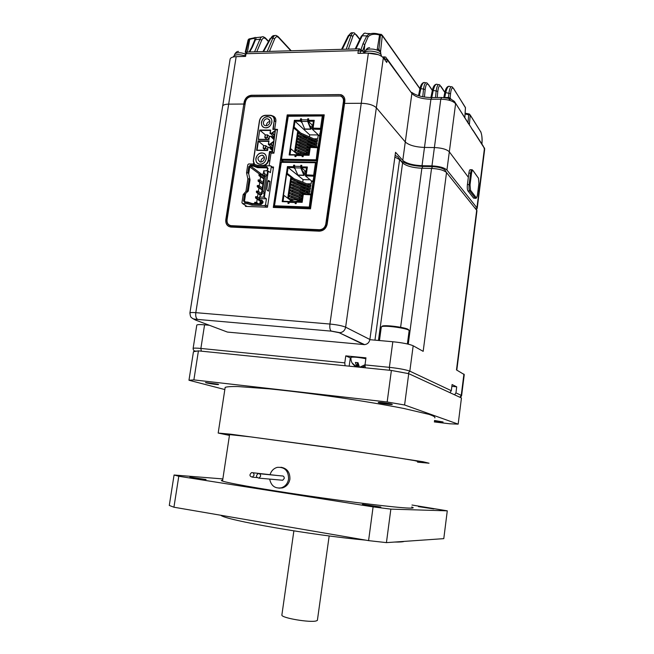 <?xml version="1.0" encoding="UTF-8"?>
<svg xmlns="http://www.w3.org/2000/svg" width="654" height="654" viewBox="0 0 654 654"><rect width="100%" height="100%" fill="white"/><g stroke="black" fill="none" stroke-linecap="round" stroke-linejoin="round"><path stroke-width="0.98" d="M456.811 370.107L476.905 211.234L476.692 210.245L446.527 172.574L423.171 351.345L413.181 345.77C409.396 344.102 402.602 342.761 392.817 341.74L369.862 339.679M413.181 345.77L409.829 371.161L451.317 390.7L452.094 384.552L456.713 386.841L455.952 392.891L454.579 394.82M461.618 395.629L464.258 374.579L456.484 369.927L476.692 210.245L475.286 207.939M209.329 325.267L204.571 324.834C199.928 324.441 197.336 324.515 196.797 325.063L196.772 325.251M204.571 324.834L200.876 348.443L344.797 362.872L345.77 355.874L365.97 357.844L365.006 364.899L365.243 367.785M456.713 386.841L452.028 386.351M451.979 385.476L451.734 387.381M451.317 390.7L449.919 392.662M349.171 366.158L350.331 357.844L345.77 355.874M344.797 362.872L345.059 365.741M350.331 357.844L350.887 358.057M350.936 357.468L350.961 357.321C353.544 356.814 358.515 357.28 365.848 358.727M356.569 366.91L355.882 366.542M352.13 363.027L356.651 366.919M356.831 366.935L355.384 362.447L358.032 362.708L359.463 367.205M359.749 367.229L365.03 364.711M364.924 365.987L361.801 367.442M359.054 366.657L358.547 367.107M356.88 366.943L357.46 362.782M357.869 367.041L358.253 364.278M344.519 103.618L343.652 103.626L344.519 103.618M189.897 313.094L189.922 312.923C190.355 312.473 192.317 312.383 195.808 312.661L329.935 324.041C337.121 324.76 342.353 325.806 345.631 327.18L376.352 107.747L405.284 141.975L376.352 107.747C373.36 105.008 368.325 103.528 361.253 103.283L344.552 103.389L344.838 101.395C345.132 98.051 343.841 95.803 340.971 94.658L251.553 95.247C247.629 95.697 245.152 97.994 244.122 102.13L243.828 104.035L228.679 104.133L236.168 56.653L245.585 56.399L246.01 53.71L245.225 54.078M383.334 57.863L376.352 107.747C373.36 105.008 368.325 103.528 361.253 103.283L329.935 324.041C329.559 327.54 329.951 329.878 331.12 331.038L340.006 332.69C343.072 332.207 344.944 330.368 345.631 327.18L369.894 339.491L395.539 152.3L402.774 160.385L405.284 141.975C408.897 145.213 415.298 147.036 424.479 147.436L434.395 147.551C441.761 147.894 446.739 149.308 449.323 151.818L455.601 103.741C453.075 100.937 448.137 99.424 440.796 99.187L430.921 99.261C421.765 98.991 415.421 97.054 411.881 93.432L387.152 59.71L386.767 62.498L383.334 57.863C380.407 54.83 375.412 53.244 368.374 53.105L357.942 53.391L358.343 50.571L246.01 53.71L247.392 52.034L359.046 48.829M468.346 177.25L449.323 151.818L468.346 177.25M478.998 191.499L478.066 190.24L478.998 191.499L484.451 148.384L454.416 101.427L451.039 99.204L448.162 98.264L441.703 97.495L440.796 99.187L434.395 147.551C441.761 147.894 446.739 149.308 449.323 151.818L446.935 170.048L476.929 207.833L478.998 191.499M230.061 59.465L222.679 106.087C223.218 104.853 225.221 104.207 228.679 104.133L195.808 312.661C195.432 315.972 195.996 318.196 197.492 319.332C194.949 319.316 193.192 318.956 192.243 318.269C191.483 317.108 190.502 318.457 189.922 312.923L222.679 106.087C223.218 104.853 225.221 104.207 228.679 104.133L243.828 104.035L225.793 219.752C225.499 223.913 227.2 226.349 230.895 227.061L319.177 231.181C323.444 230.936 326.109 228.598 327.172 224.167L344.552 103.389L361.253 103.283L368.374 53.105M343.505 96.342L341.184 94.887L339.181 94.585L251.798 95.468C247.874 95.917 245.397 98.206 244.375 102.343L244.081 104.256L245.062 104.248L243.828 104.035L226.055 219.916C225.72 222.769 226.595 224.935 228.679 226.398M369.894 339.491C369.257 342.483 367.499 344.2 364.605 344.633L227.42 332.077L195.456 320.035C194.075 319.43 194.818 319.226 197.704 319.43L331.292 331.145L339.115 332.69L363.763 344.625M476.635 209.394L476.929 207.833M402.774 160.385C406.42 163.484 412.837 165.258 422.034 165.707L431.959 165.895C439.341 166.28 444.336 167.661 446.935 170.048M230.666 225.982L230.29 225.499M227.003 220.97C227.2 223.938 228.655 225.646 231.352 226.088L319.569 230.167C323.15 229.955 325.39 228.001 326.281 224.281L343.939 101.632C344.184 98.819 343.105 96.931 340.685 95.966L250.556 96.678M231.156 226.071L230.715 225.597M343.137 98.59L343.71 98.95M274.655 129.214L275.857 121.309C276.102 118.521 275.032 116.714 272.653 115.905L275.408 118.145M320.019 230.167L319.389 229.718L231.14 225.655C228.197 225.082 226.84 223.137 227.069 219.809L245.397 102.114C246.215 98.803 248.201 96.972 251.34 96.612L340.358 96.007C342.655 96.923 343.693 98.721 343.456 101.403L325.782 224.109L326.256 224.453M273.29 207.441L310.503 208.839L324.237 114.834L287.212 114.9L273.29 207.441M245.602 205.569L245.479 206.402L267.461 207.22L273.544 167.007L272.17 166.983M253.605 162.838L253.417 164.031M269.105 165.822L271.026 153.15L273.912 153.2L277.517 129.402L276.127 129.394M319.389 229.718C322.798 229.513 324.932 227.649 325.782 224.109M288.079 115.701L287.212 114.9M254.594 164.375L253.311 160.704L259.605 120.728C260.406 117.557 262.319 115.799 265.344 115.464L270.028 115.456C272.98 115.791 274.369 117.557 274.19 120.753L272.865 129.386L275.514 129.402L272.154 151.556L269.53 151.515L271.435 153.159M274.5 135.435L271.95 133.171L270.216 133.154L270.682 130.081L259.736 130.032L258.281 139.49L259.736 130.032M273.928 139.196L271.353 137.087L273.871 139.572L275.252 130.457L272.211 132.737L272.334 133.277L272.211 132.737M258.281 139.49L268.974 139.58L269.513 136.334L271.516 136.343M269.53 151.515L268.205 160.238C267.388 163.459 265.459 165.209 262.409 165.487L257.414 165.388M255.894 158.472C255.64 161.497 256.85 163.377 259.499 164.105C263.039 164.252 265.32 162.437 266.341 158.652C266.579 155.668 265.401 153.796 262.81 153.044C259.237 152.848 256.932 154.663 255.894 158.472M261.445 122.257C261.191 125.094 262.295 126.909 264.739 127.702C268.393 128.004 270.772 126.197 271.876 122.273C272.121 119.469 271.05 117.663 268.655 116.853C264.968 116.502 262.573 118.3 261.445 122.257M272.914 145.891L270.625 143.594L270.633 144.46L272.849 146.3M272.424 149.087L270.192 147.256L269.922 148.237L272.211 150.518L273.593 141.378L270.625 143.594M270.069 133.334L270.682 130.081M274.247 137.111L270.216 133.154M273.928 153.101L272.154 151.556M269.791 161.285L268.59 160.336L269.873 151.9L272.497 151.941L275.514 129.402M275.792 129.23L272.865 129.386M267.453 150.322L256.613 150.363L267.576 150.51L267.944 147.281L270.045 147.452M263.832 145.662L258.068 140.88L256.613 150.363M268.402 144.24L269.023 140.986L258.068 140.88M272.604 147.918L268.377 144.436L269.023 140.986M269.922 148.237L272.317 149.799M257.03 150.175L267.445 150.314L267.927 147.256M275.939 129.23L277.353 130.465M265.336 134.822L260.079 130.416L270.47 130.465M272.219 136.825L273.928 136.841M267.723 135.084L269.44 136.531L271.655 136.351L273.969 138.926M270.519 147.526L272.154 147.542M260.243 164.179L259.499 164.105C252.894 163.181 256.393 151.499 262.81 153.044C268.835 153.935 266.391 164.587 260.243 164.179M264.371 157.483C261.992 158.047 260.84 159.568 260.93 162.053M264.371 158.62C264.527 156.747 263.783 155.578 262.156 155.112C257.414 156.649 256.72 158.947 260.088 162.02C262.303 162.127 263.734 160.99 264.371 158.62M265.802 127.832L264.739 127.702C258.281 126.443 262.418 114.981 268.655 116.853C274.378 117.998 271.737 128.143 265.802 127.832M269.947 121.44C267.666 121.922 266.489 123.353 266.399 125.732M269.914 122.273C270.069 120.516 269.391 119.38 267.895 118.881C264.003 117.72 261.42 124.865 265.442 125.658C267.731 125.854 269.219 124.726 269.914 122.273M265.557 150.289L263.145 148.213L263.693 145.662L263.186 148.18M263.693 145.662L265.777 145.687L265.393 148.196L263.309 148.172L265.475 148.572M267.535 149.725L265.777 148.294L265.777 145.687M267.429 137.438L264.78 137.512L265.164 135.002L267.486 134.847L267.429 137.438L269.088 138.828M317.435 161.375L316.896 160.058L316.217 160.05L316.397 161.048L317.362 161.898L316.078 160.794L281.702 160.197L283.46 161.62M316.209 160.099L316.896 160.058L323.305 116.232L323.648 115.75L324.049 116.142M323.477 115.783L322.684 115.987M323.305 116.232L322.316 115.954L322.937 115.733M307.364 154.908L307.004 153.535L302.777 154.614L302.254 155.619L302.099 156.69L303.113 156.707L303.333 155.186L309.089 155.268L310.241 147.428L318.678 147.779L321.515 128.405L313.086 128.11L314.231 120.32L308.492 120.311L308.713 118.807L307.707 118.807L307.682 121.456L310.773 129.239L311.304 128.405L311.1 127.873L310.83 128.503L307.895 120.925L307.707 118.807M318.269 145.114L318.866 141.926M320.55 130.424L320.084 133.596M320.705 129.353L312.228 129.124L313.389 121.26L308.263 121.26L308.459 119.927L307.862 119.927M319.7 136.204L312.228 129.124M302.5 156.175L303.096 156.183L303.301 154.843L308.435 154.924L309.595 147.011L318.081 147.289M304.78 129.214L301.51 121.448L301.527 118.807L300.529 118.807L300.3 120.311L294.365 120.303L289.174 154.973L295.126 155.063L294.905 156.576L295.91 156.592L296.589 154.524L300.938 153.453M321.515 128.405L320.844 128.413L318.04 147.551M313.086 128.11L320.844 128.413M313.846 138.852L317.697 138.746L318.269 134.847M308.623 139.531L308.696 139L310.323 138.959M313.413 141.64L317.288 141.534L317.533 139.891L316.274 139.923M312.743 140.03L309.931 140.103M307.527 142.041L309.857 141.738M312.972 144.42L316.879 144.321L317.125 142.678L315.857 142.711M312.301 142.809L309.456 142.883M307.118 144.853L309.391 144.518M316.479 147.093L316.716 145.466L315.441 145.499M311.868 145.589L308.982 145.662M306.701 147.665L308.925 147.297M309.391 148.425L308.508 148.45M306.285 150.477L308.459 150.077M308.982 151.205L308.026 151.229M305.868 153.298L307.993 152.864M308.574 153.992L307.552 154.017M319.724 133.588L319.773 135.689M317.885 147.109L317.819 147.526M295.306 156.061L295.984 156.069M295.42 155.3L295.502 154.728L296.123 155.26M290.425 148.818L290.891 148.826L290.024 154.646L295.502 154.728M289.509 154.973L294.652 120.573L300.587 120.581L300.48 121.252L295.011 121.243L294.153 127.031L293.687 127.023M301.363 119.927L300.685 119.927L301.339 120.549M320.623 128.397L320.509 129.165M318.4 145.114L317.746 147.101M281.482 159.453L281.057 159.323L281.498 159.208L288.365 115.513L322.487 115.496M317.697 147.518L316.078 160.794M315.898 159.797L281.498 159.208L281.702 160.197M300.529 118.807L301.486 119.077M307.985 119.077L308.672 119.077M314.19 120.589L308.492 120.311M320.534 128.135L322.316 115.954L287.613 116.273M295.232 156.584L295.126 155.063M300.807 119.077L300.3 120.311M302.418 156.69L303.235 155.251M297.333 154.336L290.891 148.826M312.759 125.56L308.263 121.26M310.47 127.563L312.457 127.571M300.48 121.252L301.993 122.666M318.253 134.928L309.71 134.871L295.011 121.243M307.143 138.877L304.331 136.31M300.775 133.073L294.153 127.031M293.548 127.931L299.589 132.705M302.843 135.656L305.68 138.231M310.797 140.487L313.846 140.512M310.315 143.259L313.405 143.291M309.841 146.038L312.964 146.071M308.868 151.589L298.968 147.338L297.047 146.766L296.875 147.935L298.788 148.507L298.968 147.338M297.635 131.642L294.602 151.998M309.71 134.871L309.416 136.89M309.178 138.452L309.105 138.991M309.963 126.263L312.653 126.271M281.122 159.453L281.318 160.434L282.773 161.612M297.3 145.098L299.213 145.67L299.385 144.509L297.472 143.929L297.3 145.098L297.815 145.556L309.105 150.355M302.393 153.469L296.973 151.221L298.371 151.344L298.543 150.175L296.63 149.602L296.45 150.772M298.984 133.768L300.897 134.356L301.069 133.195L299.156 132.607L299.499 134.233L316.217 141.558M298.559 136.596L300.472 137.185L300.644 136.016L298.731 135.435L299.074 137.062L315.817 144.346M306.407 152.186L306.301 152.897M306.816 149.374L306.71 150.118M307.233 146.561L307.118 147.338M307.65 143.749L307.527 144.559M308.059 140.945L307.936 141.787M295.306 152.595L298.42 131.642M298.142 139.433L300.055 140.013L300.227 138.844L298.314 138.264L298.142 139.433L298.657 139.891L315.269 147.076M296.663 153.755L297.946 154.18L298.126 153.011L296.205 152.447L296.082 153.265M297.717 142.261L299.63 142.842L299.81 141.673L297.889 141.1L297.717 142.261L298.232 142.719L309.522 147.551M308.696 153.159L296.875 147.935M301.069 133.195L317.452 140.447M300.644 136.016L317.043 143.234M300.227 138.844L316.634 146.022M299.81 141.673L312.146 147.036M299.385 144.509L309.334 148.801M281.915 160.369L283.435 161.62M304.739 154.867L307.037 154.279L307.061 154.9M299.213 145.67L309.162 149.962M298.543 150.175L306.407 153.526M307.298 153.911L308.508 154.426M300.897 134.356L317.141 141.534M300.472 137.185L316.74 144.321M300.055 140.013L316.274 147.085M298.126 153.011L299.794 153.723M299.63 142.842L309.579 147.15M303.407 153.486L298.371 151.344M308.753 152.766L298.788 148.507M310.593 127.873L311.1 127.873M310.544 208.552L309.988 207.302L309.309 207.277L310.266 208.83M309.301 207.318L309.988 207.302L316.471 162.985L316.838 162.47L317.231 162.805M316.675 162.486L315.833 162.756M316.471 162.985L315.473 162.715L316.111 162.437M297.21 201.767L300.186 200.721L300.529 201.514L300.161 199.985L295.837 201.497L295.15 203.631L296.164 203.664L296.393 202.127L302.164 202.331L303.325 194.401L311.794 194.884L314.656 175.288L306.203 174.863L307.364 166.991L301.608 166.868L301.829 165.348L300.824 165.323L300.799 167.964L303.955 175.386L304.511 174.52L304.298 174.013L304.028 174.667L301.02 167.416L300.824 165.323M311.41 191.974L312.269 187.019M313.716 177.12L313.25 180.324M313.855 176.196L305.353 175.836L306.522 167.882L301.388 167.776L301.584 166.435L300.979 166.427M312.988 182.123L305.353 175.836M295.559 203.067L296.164 203.092L296.36 201.734L301.51 201.914L302.688 193.911L311.198 194.336M310.233 208.822L309.17 208.029L274.705 206.746L275.841 207.539L274.925 206.901M297.946 175.247L294.611 167.841L294.627 165.209L293.621 165.184L293.393 166.705L287.441 166.59L282.201 201.636L288.169 201.841L287.94 203.378L288.945 203.41L289.64 201.285L294.104 199.781M314.656 175.288L313.985 175.28L311.149 194.671M306.203 174.863L313.985 175.28M306.693 183.807L311.1 183.782L311.525 180.896M301.927 184.91L302.091 183.823L302.704 183.823M306.244 186.611L310.691 186.603L310.928 184.943L309.571 184.951M305.582 184.968L302.107 184.984M300.824 187.477L300.946 186.635L302.213 186.627M305.786 189.431L310.274 189.415L310.519 187.763L309.146 187.763M305.124 187.772L301.608 187.788M300.407 190.322L300.538 189.439L301.731 189.431M305.328 192.243L309.865 192.243L310.102 190.584L308.729 190.584M304.674 190.584L301.102 190.592M299.982 193.159L300.121 192.243L301.232 192.243M309.587 194.132L309.694 193.404L308.304 193.404M304.216 193.404L300.595 193.396M299.565 196.012L299.704 195.047L300.742 195.055M302.352 196.216L300.08 196.208M299.14 198.857L299.287 197.86L300.243 197.86M301.935 199.029L299.573 199.02M301.519 201.841L299.091 201.833M312.669 181.861L312.89 180.316M311.002 194.173L310.928 194.647M288.349 202.814L289.035 202.838M288.267 203.386L288.545 201.465L289.191 201.939M283.468 195.374L283.934 195.391L283.051 201.277L288.545 201.465M282.528 201.645L287.735 166.827L293.687 166.942L293.581 167.62L288.103 167.506L287.229 173.351L286.763 173.343M300.66 166.394L293.785 166.28L294.431 166.811M313.765 175.264L313.65 176.032M311.541 191.974L310.863 194.173M274.476 205.994L274.059 205.871L274.5 205.781L281.457 161.587L315.678 162.225M310.797 194.639L309.17 208.029M308.982 207.048L274.5 205.781L274.705 206.746M293.621 165.184L294.594 165.437M301.11 165.568L301.796 165.576M307.331 167.22L301.608 166.868M313.667 175.035L315.473 162.715L280.689 162.331M293.916 165.429L293.393 166.705M295.477 203.639L296.311 202.086M291.202 200.745L283.934 195.391M305.974 171.593L301.388 167.776M303.456 173.285L305.72 173.335M293.581 167.62L295.011 168.781M310.184 179.793L303.113 179.613L288.103 167.506M301.723 184.829L298.191 182.033M294.087 178.787L287.229 173.351M286.64 174.119L292.878 178.428M296.695 181.436L300.251 184.248M302.876 185.286L306.652 185.393M302.369 188.082L306.195 188.197M301.854 190.886L305.737 191.001M301.339 193.69L305.271 193.813M300.824 196.494L302.303 196.543M300.3 199.298L301.886 199.356M290.817 177.406L287.719 198.178M303.113 179.613L302.728 182.221M302.9 171.953L305.917 172.018M274.124 205.977L275.154 207.514M290.474 190.943L292.412 191.475L292.583 190.298L290.654 189.766L290.474 190.943L291.005 191.344L302.426 195.701M297.709 199.903L290.155 197.075L291.561 197.206L291.733 196.028L289.796 195.497L289.624 196.682M292.183 179.49L294.112 180.038L294.284 178.861L292.354 178.313L292.183 179.49L292.706 179.907L309.71 186.603M291.758 182.352L293.687 182.891L293.859 181.714L291.929 181.174L291.758 182.352L292.281 182.76L309.301 189.423M288.439 198.71L291.61 177.43M291.332 185.213L293.262 185.752L293.433 184.575L291.504 184.036L291.332 185.213L291.856 185.622L308.892 192.243M289.747 199.666L291.128 200.075L291.308 198.898L289.37 198.366L289.231 199.29M290.899 188.074L292.837 188.614L293.008 187.436L291.079 186.897L290.899 188.074L291.431 188.483L305.786 194.009M302.009 198.538L290.58 194.205L291.986 194.344L292.158 193.159L290.229 192.628L290.049 193.813M294.284 178.861L310.854 185.458M293.859 181.714L310.446 188.278M293.433 184.575L310.029 191.091M293.008 187.436L309.62 193.911M292.583 190.298L302.647 194.197M290.401 200.149L291.602 200.606M292.412 191.475L302.475 195.366M291.733 196.028L301.813 199.879M294.112 180.038L310.634 186.603M293.687 182.891L310.233 189.415M293.262 185.752L309.824 192.243M291.308 198.898L293.809 199.846M298.322 201.555L299.05 201.833M292.837 188.614L306.8 194.042M292.158 193.159L302.23 197.034M300.513 200.966L301.592 201.375M291.128 200.075L292.085 200.435M301.641 201.048L300.497 200.614M298.723 199.936L291.561 197.206M302.058 198.203L291.986 194.344M303.75 173.997L304.298 174.013M300.227 201.62L297.856 201.538M243.174 194.581L241.931 202.666L242.528 203.549L247.555 203.729L247.727 202.593L244.719 202.487L243.517 200.868L244.482 194.622L243.174 194.581L245.929 191.45L248.307 191.025L244.482 194.622M246.533 172.803L247.841 172.836L248.798 166.631L250.474 165.11L253.474 165.168L253.654 164.04L248.683 163.941L247.776 164.775L246.533 172.803L247.874 178.779L245.929 191.45M247.874 178.779L249.174 178.812L247.228 191.491M247.841 172.836L248.7 173.784L250.032 179.76L249.174 178.812M253.654 164.04L258.011 165.601L270.74 165.863L271.287 166.721L270.388 172.664L268.303 171.07L264.322 197.345L266.431 198.816L265.524 204.808L264.592 205.634L251.953 205.168L247.555 203.729M269.938 181.485L268.475 191.132L267.061 190.11L266.824 188.99L268.034 181.011L268.5 180.414L269.938 181.485L267.968 181.428M247.776 202.078L247.727 202.593L252.125 204.032L252.166 203.525L247.776 202.078L245.087 201.98L244.498 201.105L245.569 194.156M248.307 191.025L250.032 179.76M260.578 176.891L260.071 180.234M259.736 182.441L259.221 185.81M258.886 188L258.371 191.393M258.036 193.568L257.512 196.977M257.186 199.143L256.662 202.577M248.7 173.784L249.763 166.876L259.826 174.348L259.695 175.19L258.919 175.166L259.107 175.803L263.685 178.779M267.159 170.866L268.107 168.495L266.889 166.909L257.839 166.729L253.474 165.168L253.302 166.1L257.66 167.661L267.2 167.865L267.584 169.844L266.66 170.678L263.963 171.013M250.474 165.11L250.678 166.051L253.302 166.1M262.859 174.332L261.747 174.307L250.678 166.051L249.763 166.876L248.798 166.631M257.66 167.661L258.011 165.601M262.556 202.912L259.679 200.933L262.115 201.023L262.712 201.898L262.892 202.846L261.199 204.367L252.125 204.032L251.953 205.168M262.892 202.846L263.063 201.71L261.845 200.091L259.605 200.018L259.826 198.595L266.431 198.816M264.322 197.345L263.676 197.156L264.281 193.143L263.873 191.385L266.17 176.237L267.053 174.863L267.666 170.874L268.303 171.07M262.843 184.305L258.256 181.371L259.556 181.403L258.845 180.766L258.068 180.741L258.256 181.371M262.001 189.84L257.406 186.946L258.698 186.987L257.995 186.349L257.218 186.325L257.406 186.946M261.747 174.307L260.995 174.724M263.611 171.65L263.824 170.727M264.142 175.762L262.794 174.757L264.085 170.8L267.666 170.874M259.826 198.595L259.164 198.571L260.088 197.034L263.676 197.156M259.474 198.783L259.262 200.704L259.605 200.018M259.679 200.933L259.262 200.704M262.54 203.042L261.616 203.868L252.166 203.525M264.085 170.8L263.734 173.073L264.927 173.097L261.248 194.769M264.927 173.097L264.666 174.806L267.053 174.863M264.666 174.806L264.715 176.204L266.17 176.237M264.715 176.204L262.409 191.336L263.873 191.385M262.409 191.336L261.894 193.069L264.281 193.143M261.894 193.069L261.633 194.786L260.439 194.745L260.088 197.034M263.75 178.313L260.406 175.836L259.107 175.803M262.908 183.848L259.556 181.403L259.769 180.013L258.976 179.924L258.845 180.766M262.066 189.39L258.698 186.987L258.91 185.589L258.117 185.507L257.995 186.349M260.979 194.761L257.848 192.57L256.556 192.529L260.227 195.096M259.327 199.772L256.997 198.17L255.698 198.121L259.229 200.541M260.439 194.745L259.164 198.571M262.794 174.757L263.734 173.073M263.963 176.932L260.619 174.438L260.406 175.836L259.695 175.19M263.121 182.466L259.769 180.013M262.279 188L258.91 185.589M261.437 193.551L258.06 191.172L257.848 192.57L257.136 191.941L256.36 191.916L256.556 192.529M259.229 198.162L257.21 196.772L256.997 198.17L256.286 197.541L255.51 197.516L255.698 198.121M256.016 203.664L254.651 203.116L254.815 203.615M258.387 203.746L256.352 202.372L256.155 203.664M261.216 203.852L260.627 203.329L259.842 203.304L259.998 203.803M262.499 203.206L261.551 202.552L261.347 203.852M258.919 175.166L259.049 174.332L260.619 174.438M258.068 180.741L258.199 179.907L258.976 179.924M263.251 180.88L263.488 180.046M257.218 186.325L257.341 185.491L258.117 185.507M262.401 186.472L262.638 185.638M256.36 191.916L256.491 191.074L257.267 191.099L257.136 191.941M258.06 191.172L257.267 191.099M261.551 192.08L261.788 191.238M255.51 197.516L255.632 196.674L256.409 196.699L256.286 197.541M257.21 196.772L256.409 196.699M254.651 203.116L254.782 202.274L255.559 202.307L255.428 203.149M256.352 202.372L255.559 202.307M259.842 203.304L259.973 202.462L260.75 202.487L260.627 203.329M261.551 202.552L260.75 202.487M431.959 165.895L434.395 147.551L424.479 147.436L430.921 99.261L431.844 97.577L441.401 97.495M387.16 58.991L411.881 93.432L405.284 141.975C408.897 145.213 415.298 147.036 424.479 147.436L422.034 165.707M481.916 144.027L481.998 142.621C482.202 137.667 481.777 134.07 480.715 131.838L470.226 115.145L469.343 125.004M440.927 86.475C439.463 84.84 438.417 86.492 437.804 91.454L436.161 90.939C436.929 85.829 438.082 83.802 439.643 84.84L444.834 92.451M444.058 97.593L448.505 97.479L448.129 98.255M464.822 117.557L465.444 107.534L453.565 88.625C452.159 86.998 451.146 88.682 450.549 93.702L450.14 98.018L450.565 98.582M432.343 90.481L428.386 84.668C426.874 83.017 425.803 84.644 425.174 89.549L423.53 89.042C424.283 84.023 425.452 82.012 427.037 83.009M364.253 53.023L362.643 50.955L361.597 51.265L360.918 50.391L359.913 53.334M378.862 49.688L380.456 35.071L379.557 35.005C374.464 33.583 370.671 34.163 368.169 36.738L364.777 44.676L363.052 43.597L366.804 35.937C369.322 33.264 373.311 32.651 378.764 34.106L379.999 34.229M419.933 88.813L382.279 35.668L380.522 51.846M363.976 53.227L364.777 44.676L362.643 50.955M356.405 35.112C355.024 33.468 353.839 33.91 352.858 36.436L351.149 35.365C352.089 33.011 353.225 32.25 354.542 33.068L359.733 39.493M254.651 40.319L254.897 39.207C255.011 38.218 253.294 38.292 249.73 39.42L247.4 52.034M268.442 41.619L265.9 38.954C264.241 37.384 262.834 37.809 261.69 40.237L256.76 51.764M290.826 50.791L278.718 37.695C277.1 36.117 275.735 36.542 274.615 38.97L269.423 51.404M230.134 58.974C230.698 57.577 232.71 56.8 236.168 56.653M343.505 98.46L342.941 98.174M451.039 99.236L450.14 98.018L448.505 97.479L448.906 93.187C449.682 87.979 450.827 85.927 452.347 87.015L453.565 88.625M451.113 86.794L450.05 86.598C448.431 85.478 446.993 87.481 445.717 92.59L444.695 97.65M438.376 84.644L437.6 84.521C435.94 83.459 434.493 85.437 433.242 90.473L432.31 91.012M425.754 82.837L425.214 82.764C423.522 81.758 422.059 83.728 420.833 88.682L419.933 89.222M248.128 39.869L250.204 38.684L253.948 37.883C255.959 36.902 256.482 37.507 255.518 39.706L252.452 46.998L251.676 47.399L249.109 51.985M254.578 51.829L259.99 39.207C260.897 37.155 262.041 36.354 263.415 36.82L265.279 37.826L265.9 38.954M267.241 51.462L272.914 37.932C273.822 35.847 274.958 35.054 276.331 35.569L278.097 36.567L278.718 37.695M274.664 35.635C273.274 35.275 272.031 36.101 270.936 38.112L273.135 35.741M370.074 33.632L366.166 33.46C364.785 32.586 363.485 33.346 362.251 35.733L355.923 48.919M352.866 32.921C351.533 32.291 350.291 33.092 349.138 35.316L342.287 49.312M362.627 50.93L360.934 49.761L363.052 43.597M447.516 97.446L447.344 98.075M444.761 93.13L445.717 92.59L450.549 93.702M468.051 122.085L468.714 114.687L469.351 113.992L470.226 115.145L465.084 114M453.565 88.47L465.435 107.747M381.159 34.319L380.456 35.071L382.279 35.668L381.225 34.335M377.113 50.064L379.557 35.005L380.898 34.302M362.692 50.775L360.836 49.696M249.992 38.709L248.888 39.551L245.83 52.549M364.164 53.219C365.333 48.919 382.835 51.854 381.282 56.089M233.478 56.792L233.535 56.424C235.17 54.38 238.98 54.168 244.956 55.803M378.143 54.625L367.613 53.129M239.552 56.563L235.931 56.661M229.497 435.082L227.028 434.33L250.932 436.913L330.842 447.818L390.928 456.729L414.448 460.579L420.138 461.961L417.579 461.814M417.538 462.141L429.032 463.212L422.909 461.716L331.586 447.769L230.658 434.199L218.183 433.046L229.448 435.401M434.845 417.89C435.441 417.072 433.496 415.903 429.016 414.383L403.796 408.464C385.484 404.875 363.755 401.213 338.608 397.477C313.266 393.847 290.139 390.969 269.235 388.852L237.876 386.547C231.091 386.44 226.848 386.718 225.164 387.381L225.05 388.092M434.33 421.936L449.846 423.8L458.168 424.135L404.597 404.989L387.16 401.989L193.878 379.892L188.973 380.244L224.829 389.555M217.88 384.192L218.616 384.519C218.354 385.01 204.686 382.925 205.536 382.525L217.88 384.192M392.008 404.221L392.31 404.45C391.811 404.989 377.17 402.897 378.29 402.447C378.56 401.989 390.095 403.477 392.008 404.221M434.509 420.489L443.069 421.977L434.436 421.086M458.168 424.135L461.446 397.984L408.734 373.655L391.386 370.442L198.424 350.871L193.461 351.697L188.973 380.244M193.878 379.892L198.424 350.871M391.386 370.442L387.16 401.989M404.597 404.989L408.734 373.655M411.718 507.014L412.952 507.504C413.802 508.011 412.502 508.207 409.052 508.093C396.937 507.733 351.173 502.239 304.641 495.389C258.06 488.546 222.981 482.186 221.305 480.559L222.687 480.036M411.979 505.019L447.279 510.831L390.855 509.131L373.099 506.883L178.787 476.259L174.07 475.008L222.851 478.924M189.905 477.15L206.043 479.513L189.905 477.15M362.847 504.348L362.349 504.414C362.757 504.904 382.198 507.668 380.8 507.03L362.847 504.348M418.454 506.629L433.839 508.926L418.454 506.629M404.237 541.389C402.856 541.904 399.643 542.125 394.607 542.06M365.741 540.139C311.5 535.176 225.393 520.118 220.815 515.262M174.07 475.008L169.288 505.444L173.931 507.218L178.787 476.259M373.099 506.883L368.578 540.629L173.931 507.218M368.578 540.629L386.432 542.624L390.855 509.131M447.279 510.831L443.788 538.643L386.432 542.624M280.942 467.25C287.098 468.329 290.082 472.302 289.91 479.169C289.035 483.641 286.575 486.543 282.52 487.9L278.898 488.162M270.118 474.452C271.385 470.749 273.756 468.387 277.222 467.373C284.735 466.842 288.52 470.741 288.586 479.047C287.744 483.527 285.332 486.453 281.367 487.819C275.032 488.767 271.132 485.857 269.661 479.096M252.869 472.752L277.361 475.499M259.434 473.741L281.833 475.932C283.435 475.801 284.245 476.627 284.261 478.393L282.716 480.249L281.424 480.134M254.038 475.196L252.411 477.15C249.485 476.349 249.19 474.845 251.537 472.621C253.196 472.49 254.03 473.349 254.038 475.196M260.611 476.202L258.984 478.148C256.033 477.363 255.73 475.85 258.085 473.61C259.752 473.471 260.594 474.338 260.611 476.202M281.907 614.76L281.858 615.12C281.621 617.997 310.176 622.837 316.242 620.916L317.378 620.409L329.166 535.945M475.736 198.276L473.545 198.056L467.97 190.911C467.291 189.709 467.103 187.584 467.414 184.534L468.869 173.13C469.261 170.555 469.801 169.419 470.496 169.713L471.747 169.738M473.545 198.056L474.109 198.203M455.952 392.891L461.242 395.376L463.923 374.072M432.212 166.59L422.876 166.418L421.871 168.242L431.542 168.438L432.523 166.598C438.695 166.999 442.848 168.143 444.982 170.032L446.527 172.574C443.919 170.203 438.924 168.822 431.542 168.438L408.26 344.159M378.453 340.448L402.594 162.936C406.248 166.018 412.666 167.784 421.871 168.242L400.542 327.834M399.569 158.742L402.594 162.936L399.594 159.609L374.963 340.137M395.122 155.333L398.008 157.009L399.594 159.609L394.885 157.066M365.006 364.899L389.375 367.344L392.817 341.74M459.901 397.272L461.242 395.376L461.593 395.801L460.383 397.493M408.031 373.524L409.829 371.161C406.003 369.714 399.185 368.439 389.375 367.344L389.588 370.254M201.309 351.165L200.876 348.443C196.233 348.002 193.649 347.985 193.126 348.41L196.797 325.063M193.11 348.574L193.126 348.41C193.143 350.503 194.361 351.386 196.78 351.075M192.407 318.375L195.456 320.035M331.292 331.145L197.704 319.43M364.605 344.633L339.115 332.69M365.202 51.355L365.292 50.987C366.33 49.32 369.069 48.723 373.516 49.181C378.437 50.105 380.865 51.601 380.8 53.653L380.759 54.405M234.598 54.519L234.655 54.298C235.424 52.958 237.704 52.508 241.489 52.933L245.266 53.857M343.906 101.893L343.456 101.403M231.328 225.663L232.105 226.129M253.311 161.726L259.605 120.728M259.483 120.745C260.325 117.483 262.303 115.668 265.418 115.292M274.034 138.493L271.819 136.621L271.353 137.087M270.552 144.084L268.557 144.06M267.576 150.51L268.05 147.428M265.491 115.276L270.118 115.276L265.344 115.464M268.205 160.238L268.59 160.336C267.993 163.116 266.399 164.914 263.791 165.715M274.541 135.157L272.334 133.277L270.037 133.53M274.582 134.871L272.465 133.056L275.162 131.029M269.007 139.4L258.706 139.31L269.007 139.392M275.825 129.214L273.274 129.206L274.19 120.753M275.767 121.914L274.574 120.859C274.827 118.055 273.756 116.248 271.369 115.431L270.028 115.456M257.047 150.175L258.412 141.264L268.81 141.362M270.633 144.46L268.377 144.436M270.691 144.052L273.511 141.951M272.268 150.142L270.094 147.984M270.135 147.256L267.936 147.232L270.118 147.264M274.042 138.411L271.819 136.531M266.031 145.858L267.895 147.379L266.064 145.924M267.429 134.838L267.004 137.618M267.061 139.376L264.927 137.602L265.352 134.822M316.397 161.048L317.076 161.056M307.552 119.862L301.371 119.862M296.066 155.529L302.254 155.619M301.51 121.448L307.682 121.456M302.777 154.614L296.589 154.524M304.494 129.002L310.625 129.026M307.004 153.535L300.865 153.445M281.318 160.434L281.98 160.443M309.489 208.25L310.176 208.274M289.109 202.331L295.314 202.552M294.611 167.841L300.799 167.964M295.837 201.497L289.64 201.285M297.668 175.059L303.816 175.198M300.161 199.985L294.006 199.772M274.328 206.942L274.991 206.966M247.016 206.46L242.577 203.549M266.889 207.204L264.592 205.634M273.339 168.315L271.287 166.721M265.524 204.808L267.609 206.239M243.517 200.868L245.863 202.012M245.144 201.988L244.719 202.487M267.731 168.348L266.889 166.909M262.663 201.44L261.845 200.091M261.199 204.367L261.616 203.868M435.523 97.544L436.161 90.939L433.242 90.473L431.787 97.544M450.107 100.512L448.382 97.871M437.804 91.454L437.215 97.536M422.762 96.743L423.53 89.042L420.833 88.682L419.328 95.934M425.174 89.549L424.43 97.037M352.858 36.436L348.353 49.14M479.268 192.08L484.639 149.586L483.371 146.292L473.046 130.285M385.149 60.315L385.312 59.13L384.127 57.765L383.285 57.789M368.169 36.738L366.804 35.937L362.251 35.733L361.294 36.248L364.433 33.223M346.219 49.197L351.149 35.365L348.214 35.815L351.321 32.839M261.69 40.237L259.99 39.207L255.518 39.706L254.594 40.54M252.452 46.998L249.681 51.968M274.615 38.97L272.914 37.932L270.936 38.112L263.562 51.568M471.501 128.347L473.03 130.71M384.127 57.765L384.675 56.89L385.844 57.192L387.152 59.71L385.312 59.13M468.624 123.892L455.617 103.291M360.223 51.167L358.343 50.571L359.52 48.821L360.918 50.391M382.189 35.12L382.786 36.256M480.715 131.838L470.226 114.998M427.046 83.009L428.386 84.668M361.597 51.265L360.934 49.99M382.026 326.608C380.988 323.951 410.23 327.809 408.546 330.115M407.385 343.955L409.102 330.981C411.668 328.782 382.304 324.556 381.298 326.975L381.257 327.286M476.03 197.418C476.635 197.917 477.118 196.985 477.485 194.622L478.891 183.529L478.466 178.231L473.014 170.661C472.384 170.081 471.886 171.005 471.501 173.416L470.046 184.829L470.512 190.257L476.03 197.418L475.221 198.105L469.678 190.96L467.97 190.911M470.512 190.257L469.678 190.96C469.008 189.75 468.828 187.624 469.131 184.583L467.414 184.534M470.046 184.829L469.131 184.583L470.594 173.163L468.869 173.13M471.501 173.416L470.594 173.163C470.978 170.588 471.518 169.451 472.204 169.746L473.014 170.661M478.466 178.231L473.014 170.522M397.943 371.627L402.799 372.527M356.765 366.927C352.58 364.957 350.642 361.752 350.961 357.321M363.591 366.796L364.924 366.077M402.439 161.628C407.213 164.432 413.917 166.026 422.558 166.41M476.684 209.648L476.938 210.686M477.199 208.389L479.202 192.554M369.673 47.685C367.932 47.628 366.477 48.723 365.292 50.987L364.997 52.238M378.118 49.148C379.385 49.72 380.268 50.938 380.783 52.819M238.571 51.445C237.238 51.225 235.931 52.173 234.655 54.298L234.353 55.5M231.14 225.655L231.925 226.121M265.434 115.276C262.287 115.603 260.292 117.434 259.442 120.777L253.311 160.704M270.012 133.441L270.486 130.367M269.595 136.318L271.533 136.334M271.369 115.431L270.176 115.276M268.353 144.346L268.827 141.264M274.051 138.378L271.802 136.473M264.118 156.658L262.156 155.112M269.718 120.483L267.895 118.881M265.524 150.289L263.145 148.213L263.513 145.842M269.448 136.498L267.69 135.018M267.02 139.376L264.878 137.593M265.164 135.002L264.78 137.512M322.97 115.75L323.517 115.75M288.365 115.513L322.528 115.464M287.556 116.134L281.057 159.323M304.641 129.214L310.773 129.239M316.16 162.454L316.7 162.47M281.457 161.587L315.702 162.2M280.623 162.2L274.059 205.871M297.807 175.247L303.955 175.386M246.967 206.46L242.528 203.549M273.397 167.939L271.23 166.247M262.556 202.936L259.638 200.933M267.2 167.865L267.69 168.242M262.115 201.023L262.63 201.375M254.717 40.057L251.676 47.399M484.459 147.886L484.679 148.899M411.816 92.41C416.336 95.656 422.909 97.372 431.534 97.577M255.91 37.654L261.6 37.016M265.843 38.414L268.606 41.316M382.786 35.97L419.974 88.625M355.196 48.944L361.294 36.248M448.848 86.279C446.895 86.565 445.529 88.772 444.736 92.901L443.788 97.569M482.023 142.736L481.941 144.068M482.023 142.67C482.341 138.534 481.9 134.838 480.706 131.585M440.927 86.287L444.859 92.304M448.423 97.757L450.263 100.561M469.188 113.96L465.133 113.199M430.88 97.577L432.278 90.775C432.997 86.827 434.362 84.644 436.373 84.227M262.973 51.584L270.135 38.529M278.669 37.18L291.226 50.775M356.397 34.76L359.831 39.289M341.584 49.336L348.214 35.815M418.503 95.688L419.893 88.977C420.645 85.069 422.002 82.911 423.972 82.502M428.386 84.44L432.376 90.317M468.665 123.949L468.599 123.115M465.476 107.681L464.863 117.606M382.476 56.947L384.462 56.898M249.158 38.831L248.136 39.82L245.217 52.271M244.858 56.424L245.234 54.012L246.869 52.026M233.535 56.424L233.453 56.947M225.164 387.381L218.183 433.046M412.895 507.978L412.952 507.504M229.595 434.46L222.523 481.091M281.367 487.819L282.52 487.9M252.411 477.15L257.022 477.559M258.984 478.148L282.716 480.249M281.858 615.12L293.875 530.885M379.459 340.538L381.298 326.975L381.83 326.665M477.502 194.696C476.84 197.737 476.12 198.914 475.352 198.236L473.668 198.187M478.9 183.602L477.502 194.663M478.908 183.57L478.458 178.011"/></g></svg>

